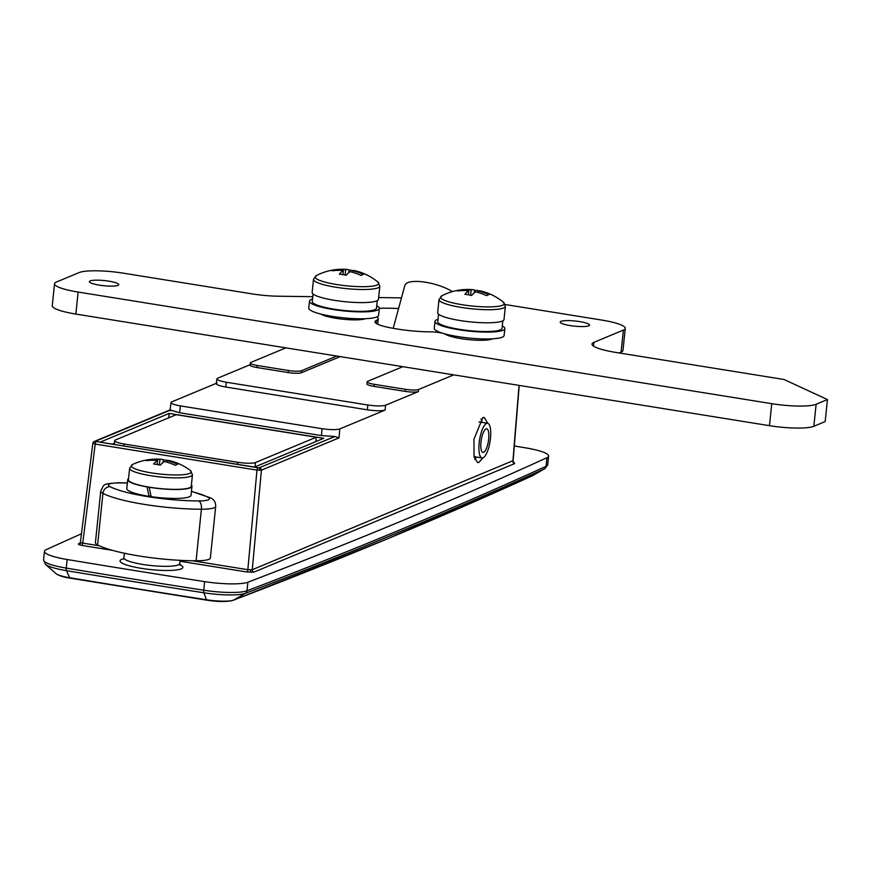 <?xml version="1.0" encoding="UTF-8"?>
<svg xmlns="http://www.w3.org/2000/svg" width="871" height="871" viewBox="0 0 871 871"><rect width="100%" height="100%" fill="white"/><g stroke="black" fill="none" stroke-linecap="round" stroke-linejoin="round"><path stroke-width="1.31" d="M482.893 457.863L478.952 462.392L477.635 462.577L474.053 456.97L473.955 439.234L482.817 417.579L484.145 417.405L487.793 423.339M112.522 550.363L81.852 545.431A2.101 0.642 99.1 0 0 82.745 543.123L99.359 545.79M81.852 545.431L78.651 544.604A2.101 1.851 -65.2 0 0 80.742 542.622L82.745 543.123L95.211 444.079L93.045 443.078A2.101 1.971 67.4 0 1 94.21 441.488L94.21 441.488A2.101 1.971 67.4 0 1 95.233 441.368L258.927 467.901L334.889 436.502L321.453 435.587L179.589 412.756L170.487 410.045L95.233 441.368M334.889 436.502L339.026 437.863L261.409 470.166L252.263 569.743A2.101 1.971 -112.6 0 0 254.038 572.084L246.939 571.997A2.101 0.642 99.1 0 0 247.832 569.688L252.263 569.743L512.747 460.77M259.634 467.825A2.101 1.971 -112.6 0 1 261.409 470.166L256.978 470.111L95.211 444.079A2.101 0.642 -80.9 0 1 96.104 441.771M514.315 445.985A2808.071 492.442 -174.1 0 1 525.899 447.912A35.101 6.151 -174.1 0 1 548.632 456.099A35.101 6.151 -174.1 0 1 546.988 457.7A21060.53 3693.312 -174.1 0 1 402.228 520.716A21060.53 3693.312 -174.1 0 1 247.887 582.198A35.101 6.151 -174.1 0 1 204.641 581.632A2808.071 492.442 -174.1 0 1 67.165 559.509A35.101 6.151 -174.1 0 1 44.443 551.321A35.101 6.151 -174.1 0 1 46.087 549.721A21060.53 3693.312 -174.1 0 1 81.46 533.781M170.095 409.903L170.977 402.565L171.729 401.89L216.356 383.316M216.313 383.697L216.89 378.896L217.641 378.221L249.977 364.764M285.895 347.856L250.761 362.478L249.944 365.047M405.102 391.384L405.287 389.315C411.482 390.186 415.913 390.241 418.592 389.489L418.418 391.558C415.739 392.309 411.297 392.255 405.102 391.384L374.007 386.376A10.528 1.851 -174.1 0 1 366.931 383.871L367.137 381.814A10.528 1.851 5.9 0 1 367.704 381.302L402.838 366.68M367.137 381.814A10.528 1.851 5.9 0 0 374.214 384.307L374.007 386.376M405.287 389.315L374.214 384.307M418.592 389.489L453.726 374.868M250.761 362.478C249.335 363.436 251.512 364.437 257.272 365.493L257.021 367.551C251.262 366.495 249.095 365.493 250.51 364.535M340.202 356.598L301.431 372.734A10.528 1.851 -174.1 0 1 288.127 372.559L288.334 370.491L257.272 365.493M288.334 370.491A10.528 1.851 5.9 0 0 301.649 370.676L301.431 372.734M336.783 356.043L301.649 370.676M288.127 372.559L257.021 367.551M418.418 391.558L385.548 405.244L385.134 410.067L339.799 428.935L339.026 437.863M323.729 438.309L169.148 413.431L100.013 442.207L254.604 467.085L323.729 438.309M321.453 435.587L322.052 428.695L180.417 405.908L179.589 412.756M322.052 428.695C330.305 429.86 336.228 429.936 339.799 428.935M385.134 410.067C381.563 411.068 375.641 410.992 367.388 409.827L225.752 387.029C218.066 385.635 215.17 384.296 217.064 383.022M171.729 401.89C169.834 403.164 172.73 404.503 180.417 405.908M367.388 409.827L367.802 405.004L226.329 382.238L225.752 387.029M367.802 405.004C376.065 406.158 381.977 406.245 385.548 405.244M217.641 378.221C215.747 379.495 218.643 380.834 226.329 382.238M168.702 417.819L169.148 413.431M170.662 410.764L170.487 410.045L170.662 410.764M95.298 441.564A2.101 1.851 114.8 0 0 93.208 443.546L93.045 443.078M192.339 560.75L247.832 569.688L256.978 470.111A2.101 0.642 -80.9 0 1 257.86 467.803M519.04 385.374L512.91 461.249A2.101 1.971 -112.6 0 0 514.685 463.59L254.038 572.084M78.651 544.604L78.379 543.82A2.101 1.971 -112.6 0 0 79.403 543.7L80.382 542.295L92.859 443.23L94.21 441.488L170.139 409.882M481.021 418.951A22.82 6.903 -80.9 0 1 482.055 422.402M476.481 457.057A22.82 6.903 -80.9 0 1 474.826 459.54M393.191 328.334L404.895 285.34A28.079 8.884 15.2 0 1 425.56 282.237A28.079 8.884 15.2 0 1 452.387 291.611M488.86 435.152A11.933 3.615 99.1 0 0 486.715 428.837A11.933 3.615 99.1 0 0 482.676 434.27A11.933 3.615 99.1 0 0 480.792 446.094A11.933 3.615 99.1 0 0 482.926 452.408A11.933 3.615 99.1 0 0 486.976 446.975A11.933 3.615 99.1 0 0 488.86 435.152M490.754 432.571A17.551 5.313 -80.9 0 1 487.989 449.959A17.551 5.313 -80.9 0 1 482.033 457.95A17.551 5.313 -80.9 0 1 478.887 448.674A17.551 5.313 -80.9 0 1 481.663 431.287A17.551 5.313 -80.9 0 1 487.608 423.295A17.551 5.313 -80.9 0 1 490.754 432.571M114.428 443.176L112.076 444.156M316.238 437.231L176.192 414.694L115.44 439.986A14.045 2.461 5.9 0 0 114.689 440.672A14.045 2.461 5.9 0 0 124.118 444.003L237.75 462.283A14.045 2.461 5.9 0 0 255.497 462.523L316.238 437.231L315.792 441.619M90.214 280.919A14.742 2.58 5.9 0 0 89.419 281.638A14.742 2.58 5.9 0 0 101.537 285.459A14.742 2.58 5.9 0 0 117.955 285.383A14.742 2.58 5.9 0 0 118.75 284.665A14.742 2.58 5.9 0 0 106.632 280.843A14.742 2.58 5.9 0 0 90.214 280.919M560.989 321.355A14.742 2.58 5.9 0 0 560.195 322.074A14.742 2.58 5.9 0 0 572.323 325.896A14.742 2.58 5.9 0 0 588.731 325.819A14.742 2.58 5.9 0 0 589.525 325.101A14.742 2.58 5.9 0 0 577.408 321.279A14.742 2.58 5.9 0 0 560.989 321.355M320.985 314.104A23.517 4.126 5.9 0 0 342.902 319.211A23.517 4.126 5.9 0 0 365.406 318.688M312.765 296.684L278.47 296.216A35.101 6.151 -174.1 0 1 251.795 293.843L123.453 273.189A35.101 6.151 5.9 0 0 79.087 272.59L56.419 282.019A35.101 6.151 5.9 0 0 54.535 283.728A35.101 6.151 5.9 0 0 78.118 292.057L771.75 403.676A35.101 6.151 5.9 0 0 816.116 404.275L827.45 399.56L784.052 379.495L615.601 352.385A35.101 6.151 -174.1 0 1 592.019 344.056A35.101 6.151 -174.1 0 1 593.902 342.357L623.375 330.087A35.101 6.151 5.9 0 0 625.258 328.378A35.101 6.151 5.9 0 0 601.676 320.049L505.115 304.512M401.477 297.871L378.667 297.566M619.041 352.94L621.099 352.091L623.375 330.087M816.116 404.275L813.841 426.278L825.175 421.564L827.45 399.56M78.118 292.057L75.842 314.061L769.474 425.679L771.75 403.676M75.842 314.061A35.101 6.151 -174.1 0 1 52.26 305.732L54.535 283.728M625.258 328.378L622.983 350.382A35.101 6.151 -174.1 0 1 621.099 352.091M813.841 426.278A35.101 6.151 -174.1 0 1 769.474 425.679M398.58 308.541A56.158 9.853 5.9 0 0 379.31 308.301M377.012 316.859A35.101 6.151 -174.1 0 1 378.243 318.721A35.101 6.151 -174.1 0 1 376.435 320.397A28.079 4.921 5.9 0 0 374.998 321.737A28.079 4.921 5.9 0 0 387.541 327.213A42.124 7.382 5.9 0 0 430.742 331.851A10.528 1.851 -174.1 0 1 445.691 334.377A24.573 4.311 5.9 0 0 468.794 339.636A24.573 4.311 5.9 0 0 491.963 339.026A157.956 27.698 5.9 0 0 492.474 338.819M127.373 483.035A63.18 11.083 5.9 0 0 119.142 482.893A21.056 3.691 5.9 0 0 110.073 486.66A63.18 11.083 5.9 0 0 198.708 500.923A7.022 3.484 90.1 0 1 201.408 509.219A28.079 4.921 -174.1 0 0 214.179 507.793A28.079 4.921 -174.1 0 0 215.692 506.421L210.357 557.984A28.079 4.921 -174.1 0 1 208.855 559.345A28.079 4.921 -174.1 0 1 196.084 560.782A70.203 12.314 -174.1 0 1 97.606 544.941A28.079 4.921 -174.1 0 1 95.407 542.698L100.742 491.146A28.079 4.921 -174.1 0 0 102.93 493.378L97.606 544.941M132.958 464.308A30.126 5.28 5.9 0 0 132.697 464.417A30.126 5.28 5.9 0 0 151.576 472.92A30.126 5.28 5.9 0 0 189.66 473.432A30.126 5.28 5.9 0 0 190.226 470.362L190.226 470.362A56.158 56.158 0 0 0 169.159 460.563A56.049 16.963 -80.9 0 0 166.742 460.574A56.049 52.51 -112.6 0 1 177.597 464.341A55.211 10.626 125.7 0 0 175.256 465.31A56.049 52.51 67.4 0 0 164.401 461.543A56.049 16.963 -80.9 0 0 160.406 465.114A55.211 41.971 -149.1 0 0 156.998 464.472A55.211 41.971 -149.1 0 0 153.601 464.025A56.049 16.963 99.1 0 1 157.597 460.454A56.049 52.51 67.4 0 0 146.339 460.661A55.211 19.271 -108.8 0 1 148.669 459.692L148.908 460.389M167.646 460.443A55.211 50.605 142.4 0 0 166.949 460.324A55.211 50.605 142.4 0 0 163.519 459.888A56.049 16.963 99.1 0 0 161.668 459.355A56.158 56.158 0 0 0 132.697 464.417L129.616 468.228A31.596 5.542 5.9 0 0 155.582 476.415A31.596 5.542 5.9 0 0 190.76 476.263A31.596 5.542 5.9 0 0 192.458 474.728L190.226 470.362M129.616 468.228L128.429 479.725A31.596 5.542 5.9 0 0 147.068 486.78A31.596 5.542 5.9 0 0 149.137 487.139A31.596 5.542 5.9 0 0 189.573 487.76A31.596 5.542 5.9 0 0 191.272 486.214L192.458 474.728M191.391 485.049A32.292 5.662 -174.1 0 1 191.968 486.29L191.043 495.229A32.292 5.662 -174.1 0 1 189.312 496.797A32.292 5.662 -174.1 0 1 151.151 496.655L149.137 487.139M191.968 486.29A32.292 5.662 -174.1 0 1 190.237 487.858A32.292 5.662 -174.1 0 1 148.919 487.227M147.068 486.78L149.006 496.328A32.292 5.662 -174.1 0 1 126.807 488.587L127.721 479.649A32.292 5.662 -174.1 0 1 128.549 478.56M146.84 486.878A32.292 5.662 -174.1 0 1 127.721 479.649M149.006 496.328L150.89 495.545M161.668 459.355A56.049 16.963 99.1 0 0 159.937 459.474A56.049 52.51 -112.6 0 0 148.669 459.692M166.579 462.098L166.742 460.574M157.183 464.504L157.597 460.454M159.937 459.474L159.371 464.896M163.519 459.888L162.823 462.675M353.397 270.587A55.211 50.605 142.4 0 0 352.711 270.467A55.211 50.605 142.4 0 0 349.271 270.032A56.049 16.963 99.1 0 0 347.42 269.498A56.158 56.158 0 0 0 316.336 275.606L316.336 275.606A31.987 5.607 5.9 0 0 336.609 284.512A31.987 5.607 5.9 0 0 377.034 285.057A31.987 5.607 5.9 0 0 377.829 281.964A56.158 56.158 0 0 0 354.911 270.707A56.049 16.963 -80.9 0 0 352.494 270.718A56.049 52.51 -112.6 0 1 363.349 274.485A55.211 10.626 125.7 0 0 361.008 275.454A56.049 52.51 67.4 0 0 350.153 271.687A56.049 16.963 -80.9 0 0 346.157 275.258A55.211 41.971 -149.1 0 0 342.749 274.615A55.211 41.971 -149.1 0 0 339.352 274.158A56.049 16.963 99.1 0 1 343.348 270.587A56.049 52.51 67.4 0 0 332.091 270.805A55.211 19.271 -108.8 0 1 334.42 269.825L334.671 270.533M379.843 286.189A33.348 5.847 5.9 0 1 378.047 287.811A33.348 5.847 5.9 0 1 340.92 287.974A33.348 5.847 5.9 0 1 313.506 279.33L312.145 292.438A33.348 5.847 5.9 0 0 339.559 301.072A33.348 5.847 5.9 0 0 376.697 300.909A33.348 5.847 5.9 0 0 378.482 299.286L379.843 286.189L377.829 281.964M347.42 269.498A56.049 16.963 99.1 0 0 345.689 269.618A56.049 52.51 -112.6 0 0 334.42 269.825M345.689 269.618L345.123 275.04M349.271 270.032L348.574 272.819M342.934 274.637L343.348 270.587M352.33 272.242L352.494 270.718M377.285 300.637L376.512 308.116A32.292 5.662 -174.1 0 1 343.816 310.435A32.292 5.662 -174.1 0 1 312.275 301.475L313.048 293.995M312.515 299.08A35.101 6.151 5.9 0 0 311.361 299.482A35.101 6.151 5.9 0 0 309.477 301.192L308.77 308.062A35.101 6.151 5.9 0 0 337.621 317.164A35.101 6.151 5.9 0 0 376.718 316.99A35.101 6.151 5.9 0 0 378.602 315.28L379.31 308.41A35.101 6.151 5.9 0 0 376.762 305.721M309.477 301.192A35.101 6.151 5.9 0 0 338.34 310.283A35.101 6.151 5.9 0 0 377.426 310.12A35.101 6.151 5.9 0 0 379.31 308.41M478.919 290.783A55.211 50.605 142.4 0 0 478.223 290.664A55.211 50.605 142.4 0 0 474.793 290.228A56.049 16.963 99.1 0 0 472.931 289.695A56.158 56.158 0 0 0 441.847 295.802L441.847 295.802A31.987 5.607 5.9 0 0 462.12 304.719A31.987 5.607 5.9 0 0 502.545 305.264A31.987 5.607 5.9 0 0 503.34 302.161A56.158 56.158 0 0 0 480.422 290.903A56.049 16.963 -80.9 0 0 478.005 290.914A56.049 52.51 -112.6 0 1 488.86 294.681A55.211 10.626 125.7 0 0 486.53 295.65A56.049 52.51 67.4 0 0 475.675 291.883A56.049 16.963 -80.9 0 0 471.668 295.454A55.211 41.971 -149.1 0 0 468.26 294.812A55.211 41.971 -149.1 0 0 464.864 294.354A56.049 16.963 99.1 0 1 468.87 290.794A56.049 52.51 67.4 0 0 457.602 291.001A55.211 19.271 -108.8 0 1 459.942 290.032L460.182 290.729M505.354 306.385A33.348 5.847 5.9 0 1 503.569 308.007A33.348 5.847 5.9 0 1 466.431 308.171A33.348 5.847 5.9 0 1 439.017 299.526L437.667 312.635A33.348 5.847 5.9 0 0 465.081 321.268A33.348 5.847 5.9 0 0 502.208 321.105A33.348 5.847 5.9 0 0 504.004 319.483L505.354 306.385L503.34 302.161M472.931 289.695A56.049 16.963 99.1 0 0 471.2 289.814A56.049 52.51 -112.6 0 0 459.942 290.032M471.2 289.814L470.645 295.236M474.793 290.228L474.096 293.015M468.446 294.844L468.87 290.794M477.852 292.438L478.005 290.914M502.807 320.833L502.034 328.313A32.292 5.662 -174.1 0 1 469.327 330.632A32.292 5.662 -174.1 0 1 437.786 321.682L438.559 314.191M438.037 319.276A35.101 6.151 5.9 0 0 436.883 319.679A35.101 6.151 5.9 0 0 434.988 321.388L434.281 328.269A35.101 6.151 5.9 0 0 463.143 337.36A35.101 6.151 5.9 0 0 502.229 337.186A35.101 6.151 5.9 0 0 504.113 335.477L504.821 328.607A35.101 6.151 5.9 0 0 502.273 325.917M434.988 321.388A35.101 6.151 5.9 0 0 463.851 330.479A35.101 6.151 5.9 0 0 502.937 330.316A35.101 6.151 5.9 0 0 504.821 328.607M532.246 475.816L387.486 538.844L233.167 600.315A3.506 3.266 -110.9 0 0 233.591 600.108A21047.432 3691.015 5.9 0 0 387.835 538.67A21047.432 3691.015 5.9 0 0 532.508 475.686A21.993 3.854 5.9 0 0 532.812 475.533L544.952 468.587A33.697 5.912 -174.1 0 1 544.484 468.827L532.508 475.686A3.506 3.31 -114.5 0 1 532.246 475.816L532.812 475.533M179.851 564.55A31.596 5.542 -174.1 0 1 181.19 568.872A31.596 5.542 -174.1 0 1 141.265 568.338A31.596 5.542 -174.1 0 1 121.733 559.313A31.596 5.542 -174.1 0 1 123.584 558.736M123.442 559.117L123.889 557.767A28.079 4.921 5.9 0 0 146.97 565.05A28.079 4.921 5.9 0 0 178.239 564.909A28.079 4.921 5.9 0 0 179.753 563.537L180.177 565.148L179.078 564.462M513.585 462.512L514.685 463.59M519.214 385.407L513.095 461.086L513.792 462.686A2.101 1.851 114.8 0 0 514.413 462.817M250.5 569.939A2.101 0.947 -89.2 0 0 251.207 572.378M258.927 467.901A2.101 0.947 90.8 0 1 259.645 470.329M204.641 581.632L203.76 590.222A3.506 0.98 -81.1 0 0 203.89 592.781L206.492 599.76A2794.963 490.144 5.9 0 1 69.658 577.734A3.506 1.143 99.4 0 0 70.094 578.17C63.256 577.114 58.542 575.579 55.94 573.586A21.993 3.854 5.9 0 0 69.658 577.734L66.479 570.668A3.506 1.143 99.4 0 1 66.272 568.099A2808.071 492.442 5.9 0 0 203.76 590.222A35.101 6.151 5.9 0 0 247.005 590.788A21060.53 3693.312 5.9 0 0 401.346 529.307A21060.53 3693.312 5.9 0 0 546.095 466.29A3.506 3.31 -114.5 0 1 544.484 468.827A21059.125 3693.073 -174.1 0 1 399.735 531.843A21059.125 3693.073 -174.1 0 1 245.404 593.325A33.697 5.912 -174.1 0 1 203.89 592.781A2806.667 492.191 -174.1 0 1 66.479 570.668A33.697 5.912 -174.1 0 1 45.477 564.31L43.55 559.911A35.101 6.151 5.9 0 0 66.272 568.099L67.165 559.509M70.311 578.148A3.506 1.143 99.4 0 1 70.094 578.17L206.863 600.184A3.506 0.98 98.9 0 1 206.492 599.76A21.993 3.854 5.9 0 0 233.591 600.108L245.404 593.325A3.506 3.266 -110.9 0 0 247.005 590.788L247.887 582.198M78.379 543.82L80.078 543.112M246.939 571.997L179.992 561.218M548.632 456.099L547.739 464.689A35.101 6.151 5.9 0 1 546.095 466.29L546.988 457.7M233.167 600.315C226.928 601.948 218.164 601.905 206.863 600.184A3.506 0.98 98.9 0 0 207.048 600.152M255.497 462.523L255.04 466.9M124.118 444.003L123.911 446.061M237.533 464.341L237.75 462.283M593.902 342.357L593.51 346.114M376.13 323.337L376.435 320.397M198.708 500.923A21.056 3.691 5.9 0 0 208.289 499.856A21.056 3.691 5.9 0 0 207.777 497.156A7.022 6.315 -62.5 0 1 210.303 497.798C213.918 499.268 215.714 502.142 215.692 506.421M110.073 486.66A7.022 6.315 117.5 0 0 102.93 493.378A70.203 12.314 -174.1 0 0 201.408 509.219L196.084 560.782M207.777 497.156A63.18 11.083 5.9 0 0 191.435 491.494M100.742 491.146C104.683 483.47 102.168 484.167 118.434 482.741A7.022 3.484 90.1 0 1 119.142 482.893M180.079 560.336L179.753 563.537M43.55 559.911L44.443 551.321M55.94 573.586L45.477 564.31M124.357 553.237L123.889 557.767M547.739 464.689L544.952 468.587M482.033 457.95L473.987 456.654M487.608 423.295L478.996 421.902M114.689 440.672L114.297 444.515M377.676 324.208L378.243 318.721M118.434 482.741L127.395 482.904M191.457 491.309L210.303 497.798M313.506 279.33L316.336 275.606M439.017 299.526L441.847 295.802"/></g></svg>
